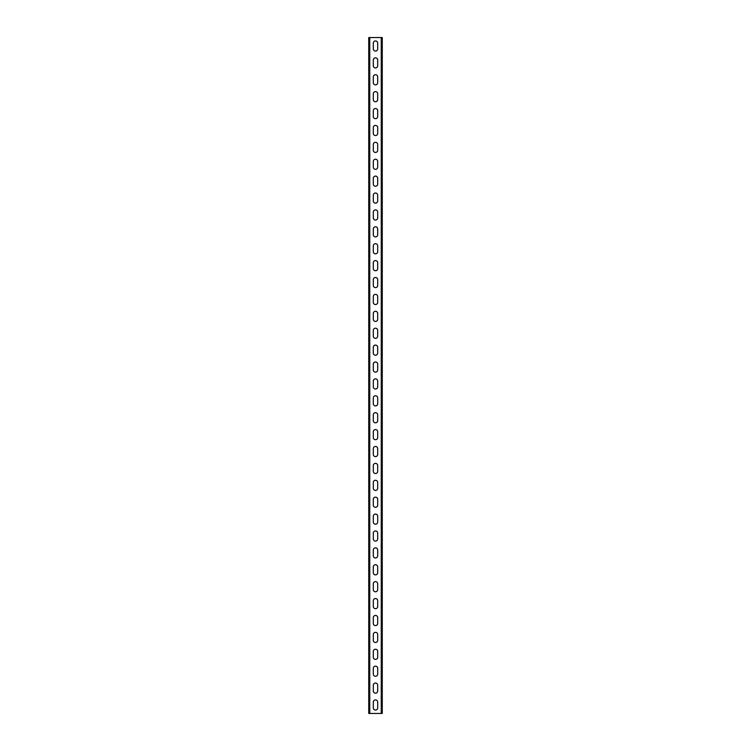 <?xml version="1.0" encoding="UTF-8"?>
<svg xmlns="http://www.w3.org/2000/svg" width="751" height="751" viewBox="0 0 751 751"><rect width="100%" height="100%" fill="white"/><g stroke="black" fill="none" stroke-linecap="round" stroke-linejoin="round"><path stroke-width="1.13" d="M382.259 37.55L382.259 713.45L368.741 713.45L368.741 37.55L382.259 37.55M373.303 48.871L373.303 43.126A2.197 2.197 0 0 1 375.5 40.929A2.197 2.197 0 0 1 377.697 43.126L377.697 48.871A2.197 2.197 0 0 1 375.5 51.068A2.197 2.197 0 0 1 373.303 48.871M373.303 65.769L373.303 60.024A2.197 2.197 0 0 1 375.5 57.827A2.197 2.197 0 0 1 377.697 60.024L377.697 65.769A2.197 2.197 0 0 1 375.5 67.966A2.197 2.197 0 0 1 373.303 65.769M373.303 82.666L373.303 76.921A2.197 2.197 0 0 1 375.5 74.724A2.197 2.197 0 0 1 377.697 76.921L377.697 82.666A2.197 2.197 0 0 1 375.5 84.863A2.197 2.197 0 0 1 373.303 82.666M373.303 99.564L373.303 93.819A2.197 2.197 0 0 1 375.5 91.622A2.197 2.197 0 0 1 377.697 93.819L377.697 99.564A2.197 2.197 0 0 1 375.5 101.761A2.197 2.197 0 0 1 373.303 99.564M373.303 116.461L373.303 110.716A2.197 2.197 0 0 1 375.5 108.519A2.197 2.197 0 0 1 377.697 110.716L377.697 116.461A2.197 2.197 0 0 1 375.5 118.658A2.197 2.197 0 0 1 373.303 116.461M373.303 133.359L373.303 127.614A2.197 2.197 0 0 1 375.5 125.417A2.197 2.197 0 0 1 377.697 127.614L377.697 133.359A2.197 2.197 0 0 1 375.5 135.555A2.197 2.197 0 0 1 373.303 133.359M373.303 150.256L373.303 144.511A2.197 2.197 0 0 1 375.5 142.314A2.197 2.197 0 0 1 377.697 144.511L377.697 150.256A2.197 2.197 0 0 1 375.5 152.453A2.197 2.197 0 0 1 373.303 150.256M373.303 167.154L373.303 161.409A2.197 2.197 0 0 1 375.5 159.212A2.197 2.197 0 0 1 377.697 161.409L377.697 167.154A2.197 2.197 0 0 1 375.5 169.351A2.197 2.197 0 0 1 373.303 167.154M373.303 184.051L373.303 178.306A2.197 2.197 0 0 1 375.5 176.109A2.197 2.197 0 0 1 377.697 178.306L377.697 184.051A2.197 2.197 0 0 1 375.5 186.248A2.197 2.197 0 0 1 373.303 184.051M373.303 200.949L373.303 195.204A2.197 2.197 0 0 1 375.5 193.007A2.197 2.197 0 0 1 377.697 195.204L377.697 200.949A2.197 2.197 0 0 1 375.5 203.145A2.197 2.197 0 0 1 373.303 200.949M373.303 217.846L373.303 212.101A2.197 2.197 0 0 1 375.5 209.904A2.197 2.197 0 0 1 377.697 212.101L377.697 217.846A2.197 2.197 0 0 1 375.5 220.043A2.197 2.197 0 0 1 373.303 217.846M373.303 234.744L373.303 228.999A2.197 2.197 0 0 1 375.5 226.802A2.197 2.197 0 0 1 377.697 228.999L377.697 234.744A2.197 2.197 0 0 1 375.5 236.94A2.197 2.197 0 0 1 373.303 234.744M373.303 251.641L373.303 245.896A2.197 2.197 0 0 1 375.5 243.7A2.197 2.197 0 0 1 377.697 245.896L377.697 251.641A2.197 2.197 0 0 1 375.5 253.838A2.197 2.197 0 0 1 373.303 251.641M373.303 268.539L373.303 262.794A2.197 2.197 0 0 1 375.5 260.597A2.197 2.197 0 0 1 377.697 262.794L377.697 268.539A2.197 2.197 0 0 1 375.5 270.735A2.197 2.197 0 0 1 373.303 268.539M373.303 285.436L373.303 279.691A2.197 2.197 0 0 1 375.5 277.495A2.197 2.197 0 0 1 377.697 279.691L377.697 285.436A2.197 2.197 0 0 1 375.5 287.633A2.197 2.197 0 0 1 373.303 285.436M373.303 302.334L373.303 296.589A2.197 2.197 0 0 1 375.5 294.392A2.197 2.197 0 0 1 377.697 296.589L377.697 302.334A2.197 2.197 0 0 1 375.5 304.53A2.197 2.197 0 0 1 373.303 302.334M373.303 319.231L373.303 313.486A2.197 2.197 0 0 1 375.5 311.29A2.197 2.197 0 0 1 377.697 313.486L377.697 319.231A2.197 2.197 0 0 1 375.5 321.428A2.197 2.197 0 0 1 373.303 319.231M373.303 336.129L373.303 330.384A2.197 2.197 0 0 1 375.5 328.187A2.197 2.197 0 0 1 377.697 330.384L377.697 336.129A2.197 2.197 0 0 1 375.5 338.325A2.197 2.197 0 0 1 373.303 336.129M373.303 353.026L373.303 347.281A2.197 2.197 0 0 1 375.5 345.084A2.197 2.197 0 0 1 377.697 347.281L377.697 353.026A2.197 2.197 0 0 1 375.5 355.223A2.197 2.197 0 0 1 373.303 353.026M373.303 369.924L373.303 364.179A2.197 2.197 0 0 1 375.5 361.982A2.197 2.197 0 0 1 377.697 364.179L377.697 369.924A2.197 2.197 0 0 1 375.5 372.12A2.197 2.197 0 0 1 373.303 369.924M373.303 386.821L373.303 381.076A2.197 2.197 0 0 1 375.5 378.88A2.197 2.197 0 0 1 377.697 381.076L377.697 386.821A2.197 2.197 0 0 1 375.5 389.018A2.197 2.197 0 0 1 373.303 386.821M373.303 403.719L373.303 397.974A2.197 2.197 0 0 1 375.5 395.777A2.197 2.197 0 0 1 377.697 397.974L377.697 403.719A2.197 2.197 0 0 1 375.5 405.915A2.197 2.197 0 0 1 373.303 403.719M373.303 420.616L373.303 414.871A2.197 2.197 0 0 1 375.5 412.675A2.197 2.197 0 0 1 377.697 414.871L377.697 420.616A2.197 2.197 0 0 1 375.5 422.813A2.197 2.197 0 0 1 373.303 420.616M373.303 437.514L373.303 431.769A2.197 2.197 0 0 1 375.5 429.572A2.197 2.197 0 0 1 377.697 431.769L377.697 437.514A2.197 2.197 0 0 1 375.5 439.71A2.197 2.197 0 0 1 373.303 437.514M373.303 454.411L373.303 448.666A2.197 2.197 0 0 1 375.5 446.469A2.197 2.197 0 0 1 377.697 448.666L377.697 454.411A2.197 2.197 0 0 1 375.5 456.608A2.197 2.197 0 0 1 373.303 454.411M373.303 471.309L373.303 465.564A2.197 2.197 0 0 1 375.5 463.367A2.197 2.197 0 0 1 377.697 465.564L377.697 471.309A2.197 2.197 0 0 1 375.5 473.505A2.197 2.197 0 0 1 373.303 471.309M373.303 488.206L373.303 482.461A2.197 2.197 0 0 1 375.5 480.264A2.197 2.197 0 0 1 377.697 482.461L377.697 488.206A2.197 2.197 0 0 1 375.5 490.403A2.197 2.197 0 0 1 373.303 488.206M373.303 505.104L373.303 499.359A2.197 2.197 0 0 1 375.5 497.162A2.197 2.197 0 0 1 377.697 499.359L377.697 505.104A2.197 2.197 0 0 1 375.5 507.3A2.197 2.197 0 0 1 373.303 505.104M373.303 522.001L373.303 516.256A2.197 2.197 0 0 1 375.5 514.059A2.197 2.197 0 0 1 377.697 516.256L377.697 522.001A2.197 2.197 0 0 1 375.5 524.198A2.197 2.197 0 0 1 373.303 522.001M373.303 538.899L373.303 533.154A2.197 2.197 0 0 1 375.5 530.957A2.197 2.197 0 0 1 377.697 533.154L377.697 538.899A2.197 2.197 0 0 1 375.5 541.096A2.197 2.197 0 0 1 373.303 538.899M373.303 555.796L373.303 550.051A2.197 2.197 0 0 1 375.5 547.855A2.197 2.197 0 0 1 377.697 550.051L377.697 555.796A2.197 2.197 0 0 1 375.5 557.993A2.197 2.197 0 0 1 373.303 555.796M373.303 572.694L373.303 566.949A2.197 2.197 0 0 1 375.5 564.752A2.197 2.197 0 0 1 377.697 566.949L377.697 572.694A2.197 2.197 0 0 1 375.5 574.89A2.197 2.197 0 0 1 373.303 572.694M373.303 589.591L373.303 583.846A2.197 2.197 0 0 1 375.5 581.649A2.197 2.197 0 0 1 377.697 583.846L377.697 589.591A2.197 2.197 0 0 1 375.5 591.788A2.197 2.197 0 0 1 373.303 589.591M373.303 606.489L373.303 600.744A2.197 2.197 0 0 1 375.5 598.547A2.197 2.197 0 0 1 377.697 600.744L377.697 606.489A2.197 2.197 0 0 1 375.5 608.685A2.197 2.197 0 0 1 373.303 606.489M373.303 623.386L373.303 617.641A2.197 2.197 0 0 1 375.5 615.444A2.197 2.197 0 0 1 377.697 617.641L377.697 623.386A2.197 2.197 0 0 1 375.5 625.583A2.197 2.197 0 0 1 373.303 623.386M373.303 640.284L373.303 634.539A2.197 2.197 0 0 1 375.5 632.342A2.197 2.197 0 0 1 377.697 634.539L377.697 640.284A2.197 2.197 0 0 1 375.5 642.481A2.197 2.197 0 0 1 373.303 640.284M373.303 657.181L373.303 651.436A2.197 2.197 0 0 1 375.5 649.24A2.197 2.197 0 0 1 377.697 651.436L377.697 657.181A2.197 2.197 0 0 1 375.5 659.378A2.197 2.197 0 0 1 373.303 657.181M373.303 674.079L373.303 668.334A2.197 2.197 0 0 1 375.5 666.137A2.197 2.197 0 0 1 377.697 668.334L377.697 674.079A2.197 2.197 0 0 1 375.5 676.275A2.197 2.197 0 0 1 373.303 674.079M373.303 690.976L373.303 685.231A2.197 2.197 0 0 1 375.5 683.034A2.197 2.197 0 0 1 377.697 685.231L377.697 690.976A2.197 2.197 0 0 1 375.5 693.173A2.197 2.197 0 0 1 373.303 690.976M373.303 707.874L373.303 702.129A2.197 2.197 0 0 1 375.5 699.932A2.197 2.197 0 0 1 377.697 702.129L377.697 707.874A2.197 2.197 0 0 1 375.5 710.07A2.197 2.197 0 0 1 373.303 707.874M381.245 37.55L381.245 713.45M369.755 37.55L369.755 713.45"/></g></svg>

